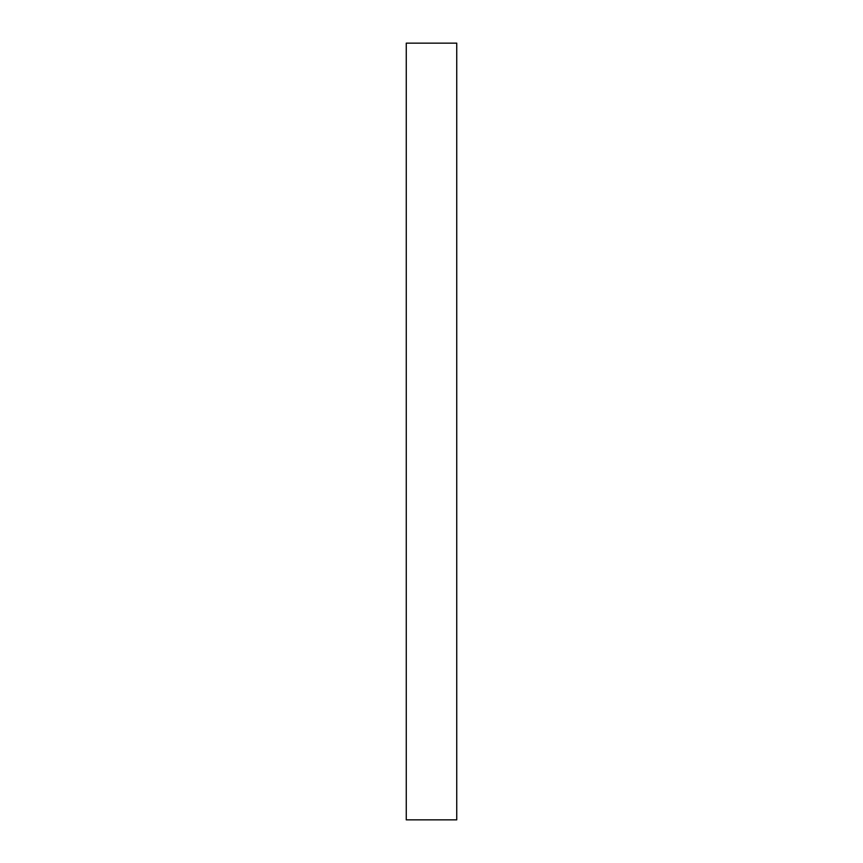 <?xml version="1.0" encoding="UTF-8"?>
<svg xmlns="http://www.w3.org/2000/svg" width="863" height="863" viewBox="0 0 863 863"><rect width="100%" height="100%" fill="white"/><g stroke="black" fill="none" stroke-linecap="round" stroke-linejoin="round"><path stroke-width="1.29" d="M406.257 819.85L456.743 819.85L456.743 43.15L406.257 43.15L406.257 819.85"/></g></svg>
